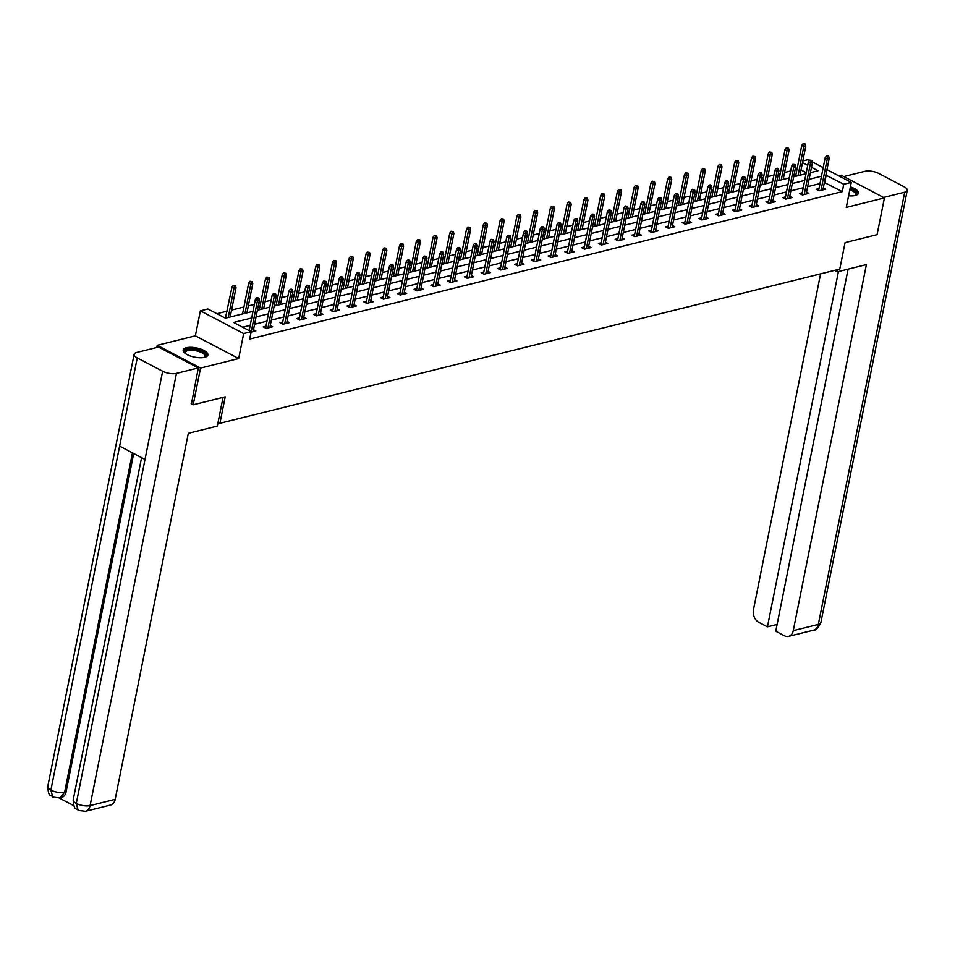 <?xml version="1.0" encoding="UTF-8"?>
<svg xmlns="http://www.w3.org/2000/svg" width="955" height="955" viewBox="0 0 955 955"><rect width="100%" height="100%" fill="white"/><g stroke="black" fill="none" stroke-linecap="round" stroke-linejoin="round"><path stroke-width="1.43" d="M848.601 195.787A12.606 4.691 11.3 0 0 855.25 195.465A12.606 4.691 11.3 0 0 858.473 193.149A12.606 4.691 11.3 0 0 850.38 186.917M186.404 347.751A12.606 4.691 11.3 0 0 183.181 350.067A12.606 4.691 11.3 0 0 190.618 356.084A12.606 4.691 11.3 0 0 204.668 357.337A12.606 4.691 11.3 0 0 207.892 355.009A12.606 4.691 11.3 0 0 200.454 348.993A12.606 4.691 11.3 0 0 186.404 347.751M802.833 160.953L807.978 159.664L809.458 160.44M218.074 422.325L219.925 423.292L839.779 269.083L845.068 242.618L877.084 234.655L884.426 197.9L841.116 175.171L838.669 175.78M156.799 347.477L157.229 345.316L200.538 368.045L238.678 358.555L243.668 333.57L200.371 310.841L207.88 308.966L225.44 318.182L253.003 311.318M238.678 358.555L195.369 335.826L157.229 345.316M195.369 335.826L200.371 310.841M796.971 169.393L795.061 169.871M790.668 170.957L784.604 172.473M780.223 173.559L778.301 174.037M773.92 175.123L767.844 176.639M763.463 177.726L761.541 178.203M757.16 179.301L751.084 180.805M746.703 181.892L744.781 182.369M740.4 183.467L734.323 184.972M729.942 186.07L728.02 186.547M723.639 187.634L717.563 189.15M713.182 190.236L711.26 190.714M706.879 191.8L700.803 193.316M696.422 194.402L694.5 194.88M690.119 195.978L684.043 197.482M679.662 198.58L677.74 199.058M673.359 200.144L667.294 201.66M662.901 202.747L660.991 203.224M656.598 204.31L650.534 205.826M646.153 206.913L644.231 207.39M639.85 208.476L633.774 209.993M629.393 211.079L627.471 211.556M623.09 212.655L617.014 214.159M612.633 215.257L610.711 215.735M606.33 216.821L600.253 218.337M595.872 219.423L593.95 219.901M589.569 220.987L583.493 222.503M579.112 223.589L577.19 224.067M572.809 225.165L566.733 226.669M562.352 227.768L560.43 228.245M556.049 229.331L549.973 230.835M545.592 231.934L543.67 232.411M539.288 233.498L533.224 235.014M528.831 236.1L526.921 236.577M522.528 237.664L516.464 239.18M512.083 240.266L510.161 240.744M505.78 241.842L499.704 243.346M495.323 244.444L493.401 244.922M489.02 246.008L482.944 247.524M478.562 248.61L476.64 249.088M472.259 250.174L466.183 251.69M461.802 252.777L459.88 253.254M455.499 254.352L449.423 255.856M445.042 256.943L443.12 257.42M438.739 258.519L432.663 260.023M428.282 261.121L426.36 261.598M421.979 262.685L415.903 264.201M411.521 265.287L409.6 265.765M405.218 266.851L399.154 268.367M394.761 269.453L392.851 269.931M388.458 271.029L382.394 272.533M378.013 273.631L376.091 274.109M371.71 275.195L365.634 276.699M361.253 277.798L359.331 278.275M354.95 279.361L348.873 280.877M344.492 281.964L342.57 282.441M338.189 283.528L332.113 285.044M327.732 286.13L325.81 286.607M321.429 287.706L315.353 289.21M310.972 290.308L309.05 290.786M304.669 291.872L298.593 293.388M294.212 294.474L292.29 294.952M287.909 296.038L281.832 297.554M277.451 298.64L275.529 299.118M271.148 300.216L265.084 301.72M260.691 302.807L258.781 303.296M254.388 304.382L248.324 305.887M243.943 306.985L231.564 310.065M227.183 311.151L216.916 313.706M219.925 423.292L225.201 396.838L193.197 404.801L191.155 403.738M193.197 404.801L200.538 368.045M806.247 172.7L801.03 169.954M235.491 285.772L233.247 285.426L235.491 285.772L236.004 287.825L234.071 288.303L231.97 287.192L225.404 318.158M239.872 314.589L242.558 313.885L248.718 283.026L250.007 281.259L252.251 281.606L250.007 281.259M259.318 309.718L257.396 310.196M276.079 305.552L274.157 306.03M292.839 301.386L290.917 301.864M309.587 297.208L307.677 297.685M336.041 260.751L333.796 260.405L336.041 260.751L336.554 262.804L334.62 263.282L332.519 262.183L326.347 293.078L324.425 293.519L336.805 290.475M352.801 256.585L350.557 256.238L352.801 256.585L353.314 258.638L351.38 259.115L349.279 258.017L343.108 288.911L341.186 289.353L353.553 286.309M369.561 252.418L367.317 252.072L369.561 252.418L370.074 254.472L368.141 254.949L366.04 253.839L359.856 284.733L357.946 285.187L370.313 282.143M376.628 280.531L374.706 281.009M393.388 276.365L391.466 276.843M410.149 272.199L408.227 272.676M426.909 268.021L424.987 268.498M453.35 231.564L451.106 231.217L453.35 231.564L453.864 233.617L451.93 234.094L449.829 232.996L443.657 263.89L441.747 264.332L454.114 261.288M470.111 227.397L467.866 227.051L470.111 227.397L470.624 229.451L468.69 229.928L466.589 228.83L460.417 259.724L458.495 260.166L470.875 257.122M486.871 223.231L484.627 222.885L486.871 223.231L487.384 225.285L485.45 225.762L483.349 224.652L477.178 255.546L475.256 256L487.623 252.956M493.938 251.344L492.016 251.822M510.698 247.178L508.776 247.655M527.458 243.012L525.537 243.489M544.219 238.834L542.297 239.323M560.979 234.667L571.424 232.101M587.421 198.21L585.176 197.864L587.421 198.21L587.934 200.263L586 200.741L583.899 199.643L577.727 230.537L575.817 230.979L588.185 227.935M594.488 226.335L592.566 226.813M611.248 222.157L609.326 222.634M628.008 217.991L626.086 218.468M644.768 213.825L642.846 214.302M671.222 177.367L668.978 177.021L671.222 177.367L671.735 179.421L669.801 179.898L667.688 178.788L661.517 209.682L659.607 210.136L671.974 207.092M687.97 173.201L685.726 172.855L687.97 173.201L688.495 175.243L686.561 175.732L684.449 174.622L678.277 205.516L676.367 205.958L688.734 202.914M704.73 169.023L702.486 168.677L704.73 169.023L705.256 171.076L703.322 171.554L701.209 170.456L695.037 201.35L693.127 201.792M711.797 197.148L709.887 197.625M728.558 192.97L726.636 193.447M745.318 188.804L743.396 189.281M762.078 184.637L760.156 185.115M778.838 180.471L789.284 177.905M805.292 144.014L803.048 143.668L805.292 144.014L805.805 146.055L803.871 146.545L801.758 145.435L795.587 176.329L793.677 176.771L806.044 173.726M251.678 317.991L233.629 322.48L251.189 331.695L249.721 339.049L842.286 191.621L824.38 182.489M819.999 183.587L807.632 186.655M803.239 187.753L790.871 190.833M786.49 191.919L774.111 194.999M769.73 196.085L757.351 199.165M752.97 200.263L740.591 203.343M736.21 204.43L723.83 207.51M719.449 208.596L707.07 211.676M702.689 212.762L690.31 215.842M685.929 216.94L673.562 220.02M669.168 221.106L656.801 224.186M652.42 225.273L640.041 228.352M635.66 229.451L623.281 232.531M618.9 233.617L606.52 236.697M602.139 237.783L589.76 240.863M585.379 241.949L573 245.029M568.619 246.127L556.24 249.207M551.859 250.294L539.491 253.373M535.098 254.46L522.731 257.54M518.35 258.638L505.971 261.706M501.59 262.804L489.211 265.884M484.83 266.97L472.45 270.05M468.069 271.136L455.69 274.216M451.309 275.315L438.93 278.394M434.549 279.481L422.17 282.561M417.789 283.647L405.421 286.727M401.028 287.813L388.661 290.893M384.28 291.991L371.901 295.071M367.52 296.157L355.141 299.237M350.76 300.324L338.38 303.404M333.999 304.502L321.62 307.57M317.239 308.668L304.86 311.748M300.479 312.834L288.1 315.914M283.719 317L271.351 320.08M266.958 321.178L254.591 324.258M250.21 325.345L242.666 327.219M251.093 332.137L255.845 330.955L253.493 329.726M265.968 326.18L263.234 326.861L266.159 328.389L272.605 326.789L270.253 325.56M282.728 322.002L279.994 322.683L282.919 324.223L289.365 322.623L287.013 321.381M299.476 317.836L296.754 318.516L299.679 320.056L306.125 318.445L303.774 317.215M316.236 313.67L313.503 314.35L316.439 315.89L322.874 314.279L320.534 313.049M332.997 309.504L330.263 310.184L333.188 311.712L339.634 310.112L337.282 308.883M349.757 305.325L347.023 306.006L349.948 307.546L356.394 305.946L354.042 304.705M366.517 301.159L363.783 301.84L366.708 303.38L373.154 301.768L370.803 300.538M383.277 296.993L380.544 297.674L383.468 299.202L389.915 297.602L387.563 296.372M400.038 292.827L397.304 293.495L400.229 295.035L406.675 293.436L404.323 292.194M416.798 288.649L414.064 289.329L416.989 290.869L423.435 289.269L421.083 288.028M433.546 284.483L430.824 285.163L433.749 286.703L440.195 285.091L437.844 283.862M450.306 280.316L447.573 280.997L450.509 282.525L456.944 280.925L454.604 279.696M467.067 276.138L464.333 276.819L467.258 278.359L473.704 276.759L471.352 275.518M483.827 271.972L481.093 272.653L484.018 274.192L490.464 272.581L488.112 271.351M500.587 267.806L497.853 268.486L500.778 270.014L507.224 268.415L504.873 267.185M517.347 263.64L514.614 264.32L517.538 265.848L523.985 264.249L521.633 263.019M534.108 259.462L531.374 260.142L534.299 261.682L540.745 260.082L538.393 258.841M550.868 255.295L548.134 255.976L551.059 257.516L557.505 255.904L555.153 254.675M567.616 251.129L564.894 251.81L567.819 253.338L574.265 251.738L571.914 250.508M584.376 246.951L581.643 247.632L584.579 249.171L591.014 247.572L588.674 246.33M601.137 242.785L598.403 243.465L601.328 245.005L607.774 243.394L605.422 242.164M617.897 238.619L615.163 239.299L618.088 240.839L624.534 239.228L622.183 237.998M634.657 234.453L631.924 235.133L634.848 236.661L641.294 235.061L638.943 233.832M651.417 230.274L648.684 230.955L651.608 232.495L658.055 230.895L655.703 229.654M668.178 226.108L665.444 226.789L668.369 228.329L674.815 226.717L672.463 225.487M684.938 221.942L682.204 222.622L685.129 224.15L691.575 222.551L689.224 221.321M701.686 217.776L698.965 218.444L701.889 219.984L708.335 218.385L705.984 217.143M718.447 213.598L715.713 214.278L718.649 215.818L725.084 214.218L722.744 212.977M735.207 209.431L732.473 210.112L735.398 211.652L741.844 210.04L739.492 208.811M751.967 205.265L749.233 205.946L752.158 207.474L758.604 205.874L756.253 204.645M768.727 201.087L765.994 201.768L768.918 203.308L775.365 201.708L773.013 200.466M785.488 196.921L782.754 197.601L785.678 199.141L792.125 197.53L789.773 196.3M802.248 192.755L799.514 193.435L802.439 194.963L808.885 193.364L806.533 192.134M819.008 188.589L816.274 189.269L819.199 190.797L825.645 189.197L823.294 187.968M826.958 169.632L851.275 182.393L846.285 207.39L884.426 197.9M851.275 182.393L843.754 184.267L825.848 175.135M842.286 191.621L843.754 184.267M251.189 331.695L243.668 333.57M812.311 161.944L823.186 167.65M810.425 172.64L818.017 170.754L811.487 167.328M807.715 165.346L802.498 162.613M257.384 310.232L269.764 307.152M274.145 306.066L286.524 302.986M290.905 301.899L303.284 298.82M307.665 297.721L320.044 294.641M374.706 281.045L387.073 277.965M391.455 276.878L403.834 273.799M408.215 272.712L420.594 269.632M424.975 268.534L437.354 265.454M492.016 251.857L504.383 248.778M508.776 247.691L521.144 244.611M525.525 243.525L537.904 240.445M542.285 239.347L554.664 236.267M592.566 226.848L604.945 223.768M609.326 222.67L621.693 219.59M626.086 218.504L638.453 215.424M642.846 214.338L655.214 211.258M693.115 201.827L705.494 198.747M709.875 197.661L722.255 194.581M726.636 193.483L739.015 190.403M743.396 189.317L755.763 186.237M760.156 185.151L772.523 182.071M821.467 176.233L809.1 179.313M804.707 180.4L792.34 183.479M787.959 184.566L775.579 187.646M771.198 188.744L758.819 191.824M754.438 192.91L742.059 195.99M737.678 197.076L725.299 200.156M720.918 201.242L708.538 204.322M704.157 205.421L691.778 208.5M687.397 209.587L675.03 212.667M670.637 213.753L658.27 216.833M653.889 217.931L641.509 220.999M637.128 222.097L624.749 225.177M620.368 226.263L607.989 229.343M603.608 230.43L591.229 233.509M586.848 234.608L574.468 237.688M570.087 238.774L557.708 241.854M553.327 242.94L540.96 246.02M536.567 247.106L524.2 250.186M519.818 251.284L507.439 254.364M503.058 255.451L490.679 258.53M486.298 259.617L473.919 262.697M469.538 263.795L457.159 266.875M452.777 267.961L440.398 271.041M436.017 272.127L423.638 275.207M419.257 276.293L406.89 279.373M402.497 280.472L390.129 283.551M385.748 284.638L373.369 287.718M368.988 288.804L356.609 291.884M352.228 292.982L339.849 296.05M335.468 297.148L323.088 300.228M318.707 301.314L306.328 304.394M301.947 305.481L289.568 308.561M285.187 309.659L272.82 312.739M268.427 313.825L256.059 316.905M824.738 182.405L826.206 175.052M257.826 298.33L258.901 298.056L256.656 297.709L257.826 298.33L257.48 300.586L259.414 300.109L253.111 331.636M251.177 332.125L257.48 300.586L255.367 299.488L249.148 330.621M256.656 297.709L255.367 299.488M259.414 300.109L258.901 298.056M234.417 286.034L228.245 317.49M236.004 287.825L230.179 317M231.97 287.192L233.247 285.426M185.27 353.457A10.911 4.059 -168.7 0 1 185.186 353.362A10.911 4.059 -168.7 0 1 184.84 351.022A10.911 4.059 -168.7 0 1 197.637 350.079A10.911 4.059 -168.7 0 1 205.767 356.406A10.911 4.059 -168.7 0 1 204.776 357.277A10.911 4.059 -168.7 0 1 204.668 357.325M204.454 357.385A10.099 3.76 11.3 0 0 204.847 356.943A10.099 3.76 11.3 0 0 205.062 356.43A10.099 3.76 11.3 0 0 196.611 350.915A10.099 3.76 11.3 0 0 185.461 351.965A10.099 3.76 11.3 0 0 185.258 352.467A10.099 3.76 11.3 0 0 185.437 353.577M207.605 355.678A12.522 4.668 11.3 0 0 196.467 349.196A12.522 4.668 11.3 0 0 183.288 350.628A12.522 4.668 11.3 0 0 183.181 350.807M850.01 188.744A10.911 4.059 -168.7 0 1 856.349 194.545A10.911 4.059 -168.7 0 1 855.358 195.417A10.911 4.059 -168.7 0 1 855.25 195.465M855.035 195.524A10.099 3.76 11.3 0 0 855.429 195.083A10.099 3.76 11.3 0 0 855.644 194.569A10.099 3.76 11.3 0 0 849.807 189.794M858.187 193.817A12.522 4.668 11.3 0 0 850.129 188.123M223.052 397.376L217.322 426.073L188.314 433.295L115.173 799.347A9.693 7.055 76 0 1 110.494 805.065L85.401 811.308A9.693 7.055 76 0 0 90.092 805.59L115.173 799.347M137.245 357.91L119.626 446.116L145.017 459.451L162.648 371.244L137.245 357.91A9.932 3.701 11.3 0 1 134.118 354.329A9.932 3.701 11.3 0 1 136.661 352.49L158.518 347.059L198.318 367.938L191.442 403.881M162.648 371.244A9.932 3.701 11.3 0 0 176.448 373.381L198.318 367.938M59.353 798.082L73.822 805.674M133.688 453.506L66.086 791.862A9.693 7.055 76 0 1 61.407 797.592L59.95 797.95L64.63 792.232L66.086 791.862M141.591 457.648L73.201 799.896A9.932 3.701 11.3 0 0 76.281 803.453L78.191 810.413L85.401 811.308M134.118 354.329L47.75 786.538A9.932 3.701 11.3 0 0 50.89 790.119L52.776 797.079L59.95 797.95M834.634 270.361L837.392 271.805L866.4 264.595L793.259 630.646L818.34 624.403L904.707 192.194L883.566 197.458M837.845 269.561L837.392 271.805M820.584 273.858L753.459 609.756A9.693 7.055 -104 0 0 758.724 622.266L767.438 626.838L838.442 271.542M904.707 192.194A9.932 3.701 11.3 0 0 907.25 190.367A9.932 3.701 11.3 0 0 904.11 186.774L878.719 173.44A9.932 3.701 11.3 0 0 864.908 171.303L843.778 176.568M848.1 269.143L775.758 631.207L784.473 635.779A9.693 7.055 -104 0 0 788.579 636.364A9.693 7.055 -104 0 0 793.259 630.646M777.107 624.439L767.438 626.838M274.574 294.152L275.649 293.889L273.405 293.543L274.574 294.152L274.24 296.42L276.174 295.943L269.871 327.47M267.937 327.947L274.24 296.42L272.127 295.31L265.586 328.09M273.405 293.543L272.127 295.31M276.174 295.943L275.649 293.889M291.335 289.986L292.409 289.723L291.239 289.102L290.165 289.377L291.335 289.986L291 292.254L292.934 291.764L286.631 323.303M284.697 323.781L291 292.254L288.888 291.144L282.346 323.924M290.165 289.377L288.888 291.144M292.934 291.764L292.409 289.723M252.251 281.606L252.765 283.659L250.831 284.136L245.005 313.312M251.177 281.868L250.831 284.136L248.718 283.026M252.765 283.659L246.927 312.834M269.012 277.439L266.767 277.081L269.012 277.439L269.525 279.481L267.591 279.97L265.478 278.86L259.306 309.754M267.937 277.702L261.754 309.145M269.525 279.481L263.687 308.668M265.478 278.86L266.767 277.081M308.095 285.82L309.169 285.545L306.925 285.199L308.095 285.82L307.749 288.088L309.683 287.598L303.392 319.125M301.458 319.615L307.749 288.088L305.648 286.978L299.094 319.746M306.925 285.199L305.648 286.978M309.683 287.598L309.169 285.545M324.855 281.653L325.93 281.379L323.685 281.033L324.855 281.653L324.509 283.91L326.443 283.432L320.152 314.959M318.218 315.437L324.509 283.91L322.408 282.811L315.854 315.58M323.685 281.033L322.408 282.811M326.443 283.432L325.93 281.379M341.615 277.475L342.69 277.213L341.52 276.592L340.446 276.866L341.615 277.475L341.269 279.743L343.203 279.266L336.9 310.793M334.966 311.27L341.269 279.743L339.168 278.633L332.615 311.414M340.446 276.866L339.168 278.633M343.203 279.266L342.69 277.213M285.76 273.261L283.516 272.915L285.76 273.261L286.285 275.315L284.351 275.792L282.238 274.694L276.067 305.588M284.685 273.536L278.514 304.979M286.285 275.315L280.448 304.49M282.238 274.694L283.516 272.915M302.52 269.095L300.276 268.749L302.52 269.095L303.045 271.148L301.112 271.626L298.999 270.516L292.827 301.422M301.446 269.358L295.274 300.801M303.045 271.148L297.208 300.324M298.999 270.516L300.276 268.749M319.28 264.929L317.036 264.583L319.28 264.929L319.794 266.97L317.86 267.46L315.759 266.35L309.587 297.244M318.206 265.192L312.034 296.635M319.794 266.97L313.968 296.157M315.759 266.35L317.036 264.583M358.376 273.309L359.45 273.046L358.28 272.426L357.206 272.7L358.376 273.309L358.03 275.577L359.963 275.088L353.66 306.627M351.726 307.104L358.03 275.577L355.929 274.467L349.375 307.247M357.206 272.7L355.929 274.467M359.963 275.088L359.45 273.046M334.966 261.025L328.795 292.469M336.554 262.804L330.728 291.991M332.519 262.183L333.796 260.405M375.136 269.143L376.21 268.868L373.966 268.522L375.136 269.143L374.79 271.399L376.724 270.922L370.421 302.449M368.487 302.938L374.79 271.399L372.689 270.301L366.135 303.069M373.966 268.522L372.689 270.301M376.724 270.922L376.21 268.868M351.726 256.859L345.555 288.303M353.314 258.638L347.489 287.813M349.279 258.017L350.557 256.238M391.896 264.977L392.971 264.702L390.726 264.356L391.896 264.977L391.55 267.233L393.484 266.755L387.181 298.282M385.247 298.76L391.55 267.233L389.437 266.135L382.895 298.903M390.726 264.356L389.437 266.135M393.484 266.755L392.971 264.702M368.487 252.681L362.315 284.124M370.074 254.472L364.249 283.647M366.04 253.839L367.317 252.072M408.645 260.799L409.719 260.536L408.549 259.915L407.475 260.19L408.645 260.799L408.31 263.067L410.244 262.589L403.941 294.116M402.007 294.594L408.31 263.067L406.197 261.957L399.656 294.737M407.475 260.19L406.197 261.957M410.244 262.589L409.719 260.536M386.321 248.252L384.077 247.906L386.321 248.252L386.835 250.294L384.901 250.783L382.788 249.673L376.616 280.567M385.247 248.515L379.075 279.958M386.835 250.294L380.997 279.481M382.788 249.673L384.077 247.906M425.405 256.632L426.479 256.37L424.235 256.012L425.405 256.632L425.071 258.901L427.004 258.411L420.701 289.938M418.768 290.427L425.071 258.901L422.958 257.79L416.416 290.571M424.235 256.012L422.958 257.79M427.004 258.411L426.479 256.37M403.082 244.074L400.837 243.728L403.082 244.074L403.595 246.127L401.661 246.605L399.548 245.507L393.376 276.401M402.007 244.349L395.824 275.792M403.595 246.127L397.757 275.315M399.548 245.507L400.837 243.728M442.165 252.466L443.239 252.192L440.995 251.845L442.165 252.466L441.819 254.722L443.753 254.245L437.462 285.772M435.528 286.249L441.819 254.722L439.718 253.624L433.164 286.393M440.995 251.845L439.718 253.624M443.753 254.245L443.239 252.192M419.83 239.908L417.586 239.562L419.83 239.908L420.355 241.961L418.421 242.439L416.308 241.329L410.137 272.235M418.756 240.171L412.584 271.626M420.355 241.961L414.518 271.136M416.308 241.329L417.586 239.562M458.925 248.288L460 248.025L458.83 247.417L457.755 247.679L458.925 248.288L458.579 250.556L460.513 250.079L454.222 281.606M452.288 282.083L458.579 250.556L456.478 249.446L449.924 282.226M457.755 247.679L456.478 249.446M460.513 250.079L460 248.025M436.59 235.742L434.346 235.396L436.59 235.742L437.115 237.783L435.182 238.273L433.069 237.162L426.897 268.057M435.516 236.004L429.344 267.448M437.115 237.783L431.278 266.97M433.069 237.162L434.346 235.396M475.686 244.122L476.76 243.859L475.59 243.239L474.516 243.513L475.686 244.122L475.339 246.39L477.273 245.901L470.97 277.439M469.036 277.917L475.339 246.39L473.238 245.28L466.685 278.06M474.516 243.513L473.238 245.28M477.273 245.901L476.76 243.859M452.276 231.838L446.104 263.282M453.864 233.617L448.038 262.804M449.829 232.996L451.106 231.217M492.446 239.956L493.52 239.681L491.276 239.335L492.446 239.956L492.1 242.212L494.033 241.734L487.73 273.261M485.797 273.751L492.1 242.212L489.999 241.114L483.445 273.882M491.276 239.335L489.999 241.114M494.033 241.734L493.52 239.681M469.036 227.672L462.865 259.115M470.624 229.451L464.799 258.626M466.589 228.83L467.866 227.051M509.206 235.79L510.28 235.515L508.036 235.169L509.206 235.79L508.86 238.046L510.794 237.568L504.491 269.095M502.557 269.573L508.86 238.046L506.759 236.947L500.205 269.716M508.036 235.169L506.759 236.947M510.794 237.568L510.28 235.515M485.797 223.494L479.625 254.937M487.384 225.285L481.559 254.46M483.349 224.652L484.627 222.885M525.966 231.611L527.041 231.349L525.871 230.728L524.796 231.003L525.966 231.611L525.62 233.88L527.554 233.402L521.251 264.929M519.317 265.406L525.62 233.88L523.507 232.769L516.965 265.55M524.796 231.003L523.507 232.769M527.554 233.402L527.041 231.349M503.631 219.065L501.387 218.719L503.631 219.065L504.145 221.106L502.211 221.596L500.11 220.486L493.926 251.38M502.557 219.328L496.385 250.771M504.145 221.106L498.319 250.294M500.11 220.486L501.387 218.719M542.715 227.445L543.789 227.183L542.619 226.562L541.545 226.836L542.715 227.445L542.38 229.713L544.314 229.224L538.011 260.763M536.077 261.24L542.38 229.713L540.267 228.603L533.726 261.384M541.545 226.836L540.267 228.603M544.314 229.224L543.789 227.183M520.391 214.887L518.147 214.541L520.391 214.887L520.905 216.94L518.971 217.418L516.858 216.319L510.686 247.214M519.317 215.162L513.145 246.605M520.905 216.94L515.067 246.127M516.858 216.319L518.147 214.541M559.475 223.279L560.549 223.004L558.305 222.658L559.475 223.279L559.141 225.535L561.074 225.058L554.771 256.585M552.838 257.074L559.141 225.535L557.028 224.437L550.486 257.205M558.305 222.658L557.028 224.437M561.074 225.058L560.549 223.004M537.152 210.721L534.907 210.375L537.152 210.721L537.665 212.774L535.731 213.251L533.618 212.141L527.447 243.048M536.077 210.983L529.894 242.439M537.665 212.774L531.828 241.949M533.618 212.141L534.907 210.375M576.235 219.101L577.309 218.838L575.065 218.492L576.235 219.101L575.889 221.369L577.823 220.892L571.532 252.418M569.598 252.896L575.889 221.369L573.788 220.259L567.234 253.039M575.065 218.492L573.788 220.259M577.823 220.892L577.309 218.838M553.9 206.555L551.656 206.208L553.9 206.555L554.425 208.608L552.491 209.085L550.378 207.975L544.207 238.869M552.826 206.817L546.654 238.261M554.425 208.608L548.588 237.783M550.378 207.975L551.656 206.208M592.995 214.935L594.07 214.672L592.9 214.051L591.825 214.326L592.995 214.935L592.649 217.203L594.583 216.725L588.292 248.252M586.358 248.73L592.649 217.203L590.548 216.093L583.994 248.873M591.825 214.326L590.548 216.093M594.583 216.725L594.07 214.672M570.66 202.388L568.416 202.03L570.66 202.388L571.186 204.43L569.252 204.919L567.139 203.809L560.967 234.703M569.586 202.651L563.414 234.094M571.186 204.43L565.348 233.617M567.139 203.809L568.416 202.03M609.756 210.769L610.83 210.506L609.66 209.885L608.586 210.148L609.756 210.769L609.409 213.037L611.343 212.547L605.04 244.074M603.106 244.564L609.409 213.037L607.308 211.926L600.755 244.695M608.586 210.148L607.308 211.926M611.343 212.547L610.83 210.506M586.346 198.485L580.174 229.928M587.934 200.263L582.108 229.439M583.899 199.643L585.176 197.864M626.516 206.602L627.59 206.328L625.346 205.982L626.516 206.602L626.17 208.859L628.104 208.381L621.801 239.908M619.867 240.385L626.17 208.859L624.069 207.76L617.515 240.529M625.346 205.982L624.069 207.76M628.104 208.381L627.59 206.328M604.181 194.044L601.937 193.698L604.181 194.044L604.694 196.097L602.76 196.575L600.659 195.465L594.488 226.371M603.106 194.307L596.935 225.75M604.694 196.097L598.869 225.273M600.659 195.465L601.937 193.698M643.276 202.424L644.35 202.162L642.106 201.815L643.276 202.424L642.93 204.692L644.864 204.215L638.561 235.742M636.627 236.219L642.93 204.692L640.829 203.582L634.275 236.363M642.106 201.815L640.829 203.582M644.864 204.215L644.35 202.162M620.941 189.878L618.697 189.532L620.941 189.878L621.454 191.919L619.52 192.409L617.419 191.298L611.248 222.193M619.867 190.141L613.695 221.584M621.454 191.919L615.629 221.106M617.419 191.298L618.697 189.532M660.036 198.258L661.111 197.995L659.941 197.375L658.866 197.649L660.036 198.258L659.69 200.526L661.624 200.037L655.321 231.576M653.387 232.053L659.69 200.526L657.577 199.416L651.035 232.196M658.866 197.649L657.577 199.416M661.624 200.037L661.111 197.995M637.701 185.7L635.457 185.354L637.701 185.7L638.215 187.753L636.281 188.231L634.18 187.132L627.996 218.026M636.627 185.974L630.455 217.418M638.215 187.753L632.389 216.94M634.18 187.132L635.457 185.354M676.785 194.092L677.859 193.817L675.615 193.471L676.785 194.092L676.45 196.348L678.384 195.871L672.081 227.397M670.147 227.887L676.45 196.348L674.337 195.25L667.796 228.018M675.615 193.471L674.337 195.25M678.384 195.871L677.859 193.817M654.462 181.534L652.217 181.187L654.462 181.534L654.975 183.587L653.041 184.064L650.928 182.966L644.756 213.86M653.387 181.808L647.215 213.251M654.975 183.587L649.137 212.762M650.928 182.966L652.217 181.187M693.545 189.926L694.619 189.651L692.375 189.305L693.545 189.926L693.211 192.182L695.145 191.704L688.841 223.231M686.908 223.709L693.211 192.182L691.098 191.084L684.556 223.852M692.375 189.305L691.098 191.084M695.145 191.704L694.619 189.651M670.147 177.63L663.964 209.073M671.735 179.421L665.898 208.596M667.688 178.788L668.978 177.021M710.305 185.748L711.38 185.485L710.21 184.864L709.135 185.139L710.305 185.748L709.959 188.016L711.893 187.538L705.602 219.065M703.668 219.543L709.959 188.016L707.858 186.905L701.304 219.686M709.135 185.139L707.858 186.905M711.893 187.538L711.38 185.485M686.896 173.464L680.724 204.907M688.495 175.243L682.658 204.43M684.449 174.622L685.726 172.855M727.065 181.581L728.14 181.319L726.97 180.698L725.896 180.972L727.065 181.581L726.719 183.849L728.653 183.36L722.362 214.887M720.428 215.376L726.719 183.849L724.618 182.739L718.065 215.52M725.896 180.972L724.618 182.739M728.653 183.36L728.14 181.319M703.656 169.298L697.484 200.741M705.256 171.076L699.418 200.263M701.209 170.456L702.486 168.677M743.826 177.415L744.9 177.141L742.656 176.794L743.826 177.415L743.479 179.671L745.413 179.194L739.11 210.721M737.176 211.198L743.479 179.671L741.378 178.573L734.825 211.341M742.656 176.794L741.378 178.573M745.413 179.194L744.9 177.141M721.491 164.857L719.246 164.511L721.491 164.857L722.004 166.91L720.07 167.388L717.969 166.277L711.797 197.184M720.416 165.12L714.245 196.575M722.004 166.91L716.178 196.085M717.969 166.277L719.246 164.511M760.586 173.237L761.66 172.974L760.49 172.366L759.416 172.628L760.586 173.237L760.24 175.505L762.174 175.028L755.871 206.555M753.937 207.032L760.24 175.505L758.139 174.395L751.585 207.175M759.416 172.628L758.139 174.395M762.174 175.028L761.66 172.974M738.251 160.691L736.007 160.345L738.251 160.691L738.764 162.732L736.83 163.221L734.729 162.111L728.558 193.006M737.176 160.953L731.005 192.397M738.764 162.732L732.939 191.919M734.729 162.111L736.007 160.345M777.346 169.071L778.421 168.808L777.251 168.187L776.176 168.462L777.346 169.071L777 171.339L778.934 170.85L772.631 202.388M770.697 202.866L777 171.339L774.899 170.229L768.345 203.009M776.176 168.462L774.899 170.229M778.934 170.85L778.421 168.808M755.011 156.513L752.767 156.166L755.011 156.513L755.524 158.566L753.591 159.055L751.49 157.945L745.318 188.839M753.937 156.787L747.765 188.231M755.524 158.566L749.699 187.753M751.49 157.945L752.767 156.166M794.106 164.905L795.181 164.63L792.937 164.284L794.106 164.905L793.76 167.173L795.694 166.683L789.391 198.21M787.457 198.7L793.76 167.173L791.647 166.063L785.106 198.831M792.937 164.284L791.647 166.063M795.694 166.683L795.181 164.63M771.771 152.346L769.527 152L771.771 152.346L772.285 154.4L770.351 154.877L768.25 153.779L762.066 184.673M770.697 152.621L764.525 184.064M772.285 154.4L766.459 183.575M768.25 153.779L769.527 152M810.855 160.738L811.929 160.464L809.685 160.118L810.855 160.738L810.52 162.995L812.454 162.517L806.151 194.044M804.217 194.522L810.52 162.995L808.408 161.896L801.866 194.665M809.685 160.118L808.408 161.896M812.454 162.517L811.929 160.464M788.532 148.18L786.287 147.834L788.532 148.18L789.045 150.233L787.111 150.711L784.998 149.601L778.826 180.507M787.457 148.443L781.286 179.886M789.045 150.233L783.207 179.409M784.998 149.601L786.287 147.834M827.615 156.56L828.689 156.298L827.519 155.677L826.445 155.951L827.615 156.56L827.281 158.828L829.215 158.351L822.912 189.878M820.978 190.355L827.281 158.828L825.168 157.718L818.626 190.499M826.445 155.951L825.168 157.718M829.215 158.351L828.689 156.298M804.217 144.277L798.034 175.72M805.805 146.055L799.968 175.243M801.758 145.435L803.048 143.668M176.448 373.381L90.092 805.59A9.932 3.701 11.3 0 1 76.281 803.453L145.017 459.451M132.447 452.849L64.63 792.232A9.932 3.701 11.3 0 1 50.89 790.119L119.626 446.116M788.579 636.364L813.66 630.121A9.693 7.055 76 0 0 818.34 624.403A9.932 3.701 11.3 0 0 820.882 622.576L907.25 190.367M78.191 810.413C76.376 807.297 74.18 812.204 73.201 799.896M52.776 797.079C50.949 794.035 48.645 798.667 47.75 786.538M813.66 630.121C815.654 630.778 818.065 628.271 820.882 622.576"/></g></svg>
